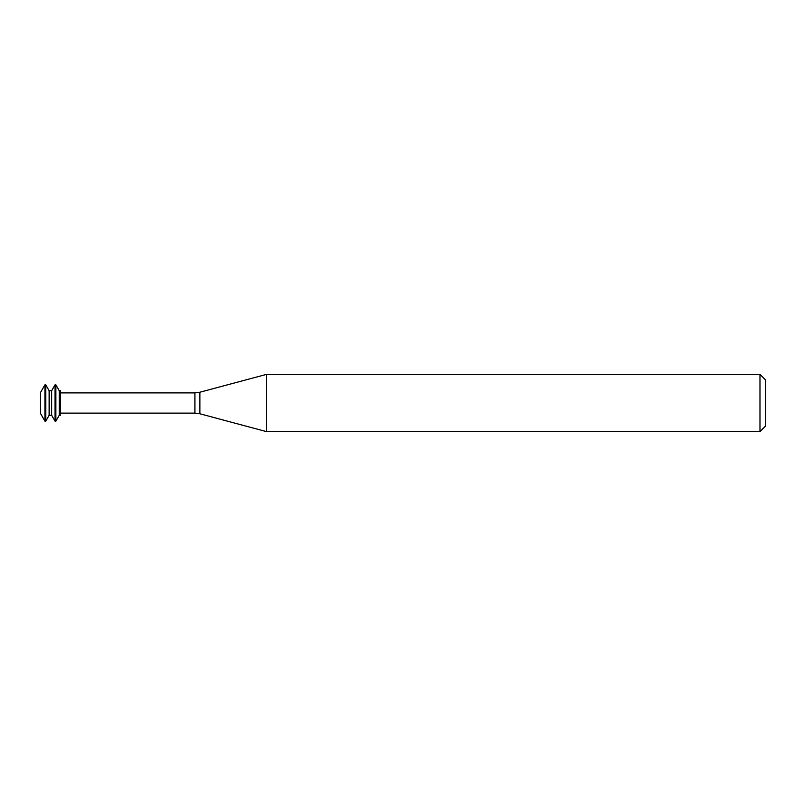 <?xml version="1.0" encoding="UTF-8"?>
<svg xmlns="http://www.w3.org/2000/svg" width="806" height="806" viewBox="0 0 806 806"><rect width="100%" height="100%" fill="white"/><g stroke="black" fill="none" stroke-linecap="round" stroke-linejoin="round"><path stroke-width="1.21" d="M44.935 384.865L40.3 392.885L40.3 413.115L44.935 421.135L45.771 421.135L45.771 384.865L44.935 384.865L44.935 421.135M45.771 384.865L49.136 390.698L49.136 415.302L45.771 421.135M49.136 390.698L51.665 390.698L51.665 415.302L55.03 421.135L55.876 421.135L55.876 384.865L55.03 384.865L55.03 421.135M55.876 384.865L59.241 390.698L59.241 415.302L55.876 421.135M59.241 390.698L60.5 390.698L60.5 415.302L59.241 415.302M266.544 403L266.544 431.633L759.977 431.633L759.977 374.367L266.544 374.367L266.544 403M759.977 374.367L765.7 380.089L765.7 425.911L759.977 431.633M60.5 392.885L194.921 392.885L194.921 413.115L60.5 413.115M194.921 392.885L199.868 392.23L199.868 413.77L194.921 413.115M49.136 415.302L51.665 415.302M51.665 390.698L55.03 384.865M199.868 413.77L266.544 431.633M199.868 392.23L266.544 374.367"/></g></svg>
